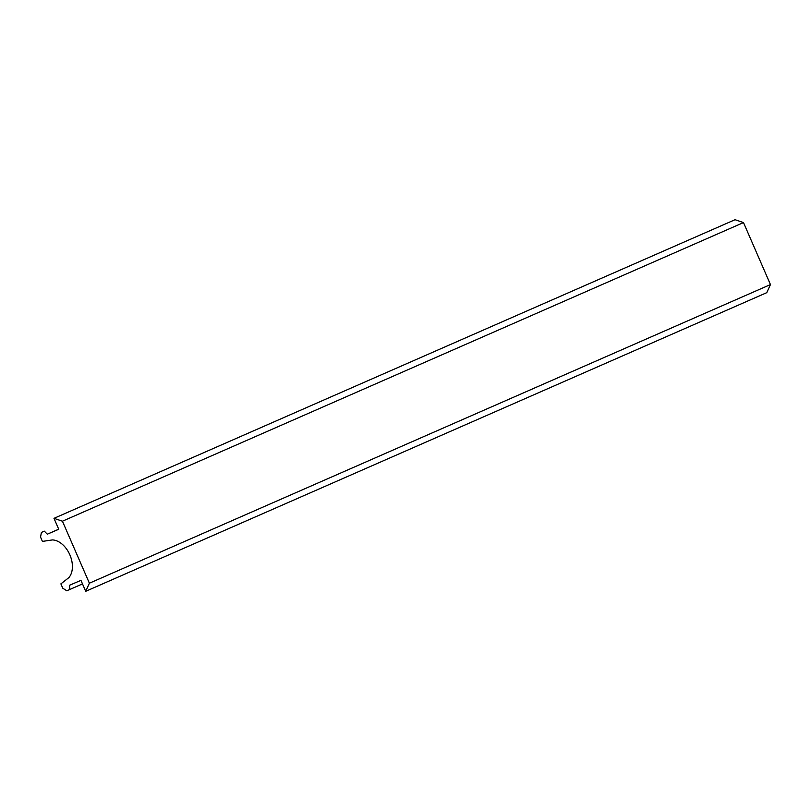 <?xml version="1.0" encoding="UTF-8"?>
<svg xmlns="http://www.w3.org/2000/svg" width="811" height="811" viewBox="0 0 811 811"><rect width="100%" height="100%" fill="white"/><g stroke="black" fill="none" stroke-linecap="round" stroke-linejoin="round"><path stroke-width="1.22" d="M60.886 583.879L62.751 588.178L66.766 590.783L69.705 589.516L69.523 585.268L80.948 580.352L85.713 591.3L89.392 583.21L62.437 521.209L53.982 518.341L58.747 529.279L47.312 534.196L44.331 531.154L41.391 532.422L40.55 537.105L42.415 541.403L52.441 539.923A21.552 14.304 66.3 0 1 69.847 554.815A21.552 14.304 66.3 0 1 68.844 577.635L60.886 583.879M44.331 531.154L41.391 532.422M58.706 529.198L47.312 534.196M62.437 521.209L743.494 222.579L735.05 219.7L53.982 518.341M743.494 222.579L770.45 284.57L89.392 583.21M770.45 284.57L766.77 292.659L85.713 591.3M82.499 583.91L69.705 589.516"/></g></svg>
